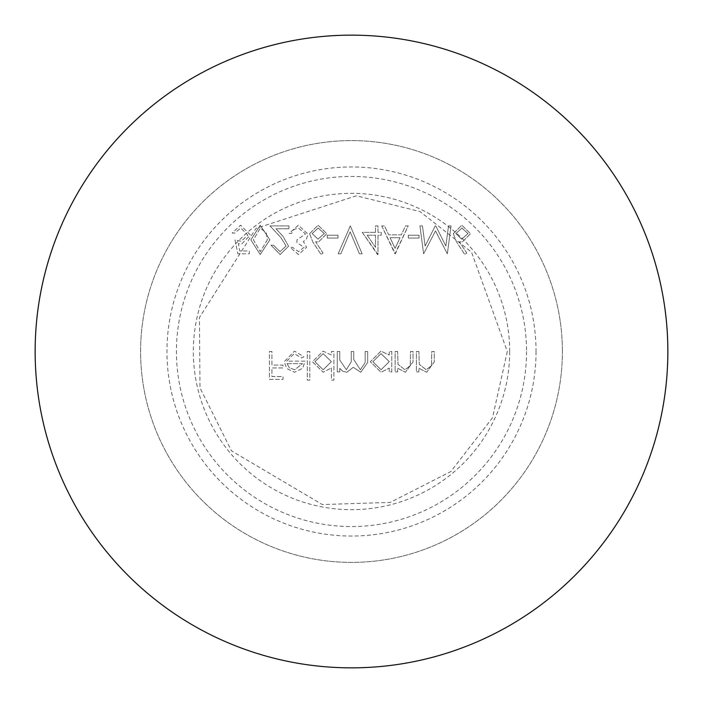 <?xml version="1.0" encoding="UTF-8"?>
<svg xmlns="http://www.w3.org/2000/svg" width="703" height="703" viewBox="0 0 703 703"><rect width="100%" height="100%" fill="white"/><g stroke="black" fill="none" stroke-linecap="round" stroke-linejoin="round"><path stroke-width="0.53" stroke-dasharray="3.52 2.64" d="M425.113 246.032L422.45 225.909L419.928 225.909L423.61 253.809L435.491 230.918L447.345 253.809L451.045 225.909L448.532 225.909L445.86 245.988L435.79 225.909L435.227 225.909L425.113 246.032L422.45 225.909L419.928 225.909L423.61 253.809L435.491 230.918L447.345 253.809L451.045 225.909L448.532 225.909L445.86 245.988L435.79 225.909L435.227 225.909L425.113 246.032M419.067 235.215L408.338 235.215L408.338 238.071L419.067 238.071L419.067 235.215L408.338 235.215L408.338 238.071L419.067 238.071L419.067 235.215M381.729 225.909L395.314 253.809L408.197 225.909L405.473 225.909L401.351 234.855L388.697 234.855L384.462 225.909L381.729 225.909L394.963 253.809L408.197 225.909L405.473 225.909L401.351 234.855L388.697 234.855L384.462 225.909L381.729 225.909M350.322 225.909L338.161 253.809L340.841 253.809L350.138 231.823L359.444 253.809L362.124 253.809L350.322 225.909L338.161 253.809L340.841 253.809L350.138 231.823L359.444 253.809L362.124 253.809L350.322 225.909M338.011 235.215L327.282 235.215L327.282 238.071L338.011 238.071L338.011 235.215L327.282 235.215L327.282 238.071L338.011 238.071L338.011 235.215M309.61 233.695L312.73 241.797L321.06 254.53L322.985 253.01L315.621 241.744L318.503 242.008L326.781 233.739L318.064 225.197L309.61 233.695L312.73 241.797L321.06 254.53L322.985 253.01L315.621 241.744L318.503 242.008L326.781 233.739L318.064 225.197L309.61 233.695M234.995 239.864L237.86 253.809L249.31 253.809L249.31 250.953L239.82 250.953L238.308 243.616L241.595 244.152L250.382 235.03L240.646 225.197L232.139 233.062L234.644 233.062L240.795 228.062L247.878 235.136L241.147 241.296L234.995 239.864L237.86 253.809L249.31 253.809L249.31 250.953L239.82 250.953L238.308 243.616L241.595 244.152L250.382 235.03L240.646 225.197L232.139 233.062L234.644 233.062L240.795 228.062L247.878 235.136L241.147 241.296L234.995 239.864M418.891 351.5L416.387 351.5L416.387 371.887L418.891 371.887L418.891 368.214L426.651 372.247L434.269 361.913L434.269 351.5L431.765 351.5L431.475 365.727L426.211 369.743L419.278 364.347L418.891 351.5L416.387 351.5L416.387 371.887L418.891 371.887L418.891 368.214L426.651 372.247L434.269 361.913L434.269 351.5L431.765 351.5L431.475 365.727L426.211 369.743L419.278 364.347L418.891 351.5M397.643 351.5L395.139 351.5L395.139 371.887L397.643 371.887L397.643 368.214L405.403 372.247L413.021 361.913L413.021 351.5L410.517 351.5L410.227 365.727L404.963 369.743L398.03 364.347L397.643 351.5L395.139 351.5L395.139 371.887L397.643 371.887L397.643 368.214L405.403 372.247L413.021 361.913L413.021 351.5L410.517 351.5L410.227 365.727L404.963 369.743L398.03 364.347L397.643 351.5M389.269 368.117L389.269 371.887L391.773 371.887L391.773 351.5L389.269 351.5L389.269 355.024L380.947 351.14L370.314 361.746L381.026 372.247L389.269 368.117L389.269 371.887L391.773 371.887L391.773 351.5L389.269 351.5L389.269 355.024L380.947 351.14L370.314 361.746L381.026 372.247L389.269 368.117M309.795 351.5L307.29 351.5L307.29 380.112L309.795 380.112L309.795 351.5L307.29 351.5L307.29 380.112L309.795 380.112L309.795 351.5M286.754 361.157L294.197 353.644L301.701 357.941L303.924 356.773L294.513 351.14L284.249 361.641L286.604 368.442L294.575 372.247L302.782 368.231L304.997 361.157L286.754 361.157L294.197 353.644L301.701 357.941L303.924 356.773L294.513 351.14L284.249 361.641L286.604 368.442L294.575 372.247L302.782 368.231L304.997 361.157L286.754 361.157M536.038 351.5A184.537 184.537 0 0 1 259.231 511.318A184.537 184.537 0 0 1 259.231 191.682A184.537 184.537 0 0 1 536.038 351.5M271.947 351.5L269.442 351.5L269.442 379.4L283.037 379.4L283.037 376.536L271.947 376.536L271.947 367.95L283.037 367.95L283.037 365.094L271.947 365.094L271.947 351.5L269.442 351.5L269.442 379.4L283.037 379.4L283.037 376.536L271.947 376.536L271.947 367.95L283.037 367.95L283.037 365.094L271.947 365.094L271.947 351.5M331.394 367.941L331.394 380.112L333.899 380.112L333.899 351.5L331.394 351.5L331.394 355.024L323.072 351.14L312.44 361.746L323.152 372.247L331.394 367.941L331.394 380.112L333.899 380.112L333.899 351.5L331.394 351.5L331.394 355.024L323.072 351.14L312.44 361.746L323.152 372.247L331.394 367.941M339.769 351.5L337.264 351.5L337.264 371.887L339.769 371.887L339.769 368.346L342.598 371.21L346.799 372.247L353.284 367.326L360.762 372.247L367.669 362.546L367.669 351.5L365.165 351.5L365.165 362.555L360.331 369.743L353.714 359.435L353.714 351.5L351.21 351.5L351.21 361.869L346.359 369.743L339.769 360.077L339.769 351.5L337.264 351.5L337.264 371.887L339.769 371.887L339.769 368.346L342.598 371.21L346.799 372.247L353.284 367.326L360.762 372.247L367.669 362.546L367.669 351.5L365.165 351.5L365.165 362.555L360.331 369.743L353.714 359.435L353.714 351.5L351.21 351.5L351.21 361.869L346.359 369.743L339.769 360.077L339.769 351.5M269.838 239.855L260.207 225.197L250.883 239.855L260.207 254.53L269.838 239.855L260.207 225.197L250.883 239.855L260.207 254.53L269.838 239.855M286.077 246.006L280.022 251.665L273.555 245.224L271.05 245.224L280.154 254.53L288.582 246.235L282.94 236.226L275.954 228.774L288.942 228.774L288.942 225.909L269.978 225.909L280.805 237.456L286.077 246.006L280.022 251.665L273.555 245.224L271.05 245.224L280.154 254.53L288.582 246.235L282.94 236.226L275.954 228.774L288.942 228.774L288.942 225.909L269.978 225.909L280.805 237.456L286.077 246.006M304.109 247.289L298.494 251.665L292.659 247.377L290.154 247.377L298.459 254.53L306.613 247.28L303.353 241.542L306.376 239.161L308.037 234.204L298.388 225.197L289.082 233.422L291.587 233.422L293.775 229.565L298.432 228.062L305.533 233.958L296.947 239.864L296.947 242.72L304.109 247.289L298.494 251.665L292.659 247.377L290.154 247.377L298.459 254.53L306.613 247.28L303.353 241.542L306.376 239.161L308.037 234.204L298.388 225.197L289.082 233.422L291.587 233.422L293.775 229.565L298.432 228.062L305.533 233.958L296.947 239.864L296.947 242.72L304.109 247.289M375.499 232.35L362.265 232.35L378.003 254.53L378.003 235.215L381.228 235.215L381.228 232.35L378.003 232.35L378.003 225.909L375.499 225.909L375.499 232.35L362.265 232.35L377.493 254.53L378.003 254.53L378.003 235.215L381.228 235.215L381.228 232.35L378.003 232.35L378.003 225.909L375.499 225.909L375.499 232.35M453.338 233.695L456.458 241.797L464.78 254.53L466.713 253.01L459.34 241.744L462.231 242.008L470.509 233.739L461.783 225.197L453.338 233.695L456.458 241.797L464.78 254.53L466.713 253.01L459.34 241.744L462.231 242.008L470.509 233.739L461.783 225.197L453.338 233.695M562.4 351.5A210.9 210.9 0 0 0 246.05 168.852A210.9 210.9 0 0 0 246.05 534.148A210.9 210.9 0 0 0 562.4 351.5A210.9 210.9 0 0 1 246.05 534.148A210.9 210.9 0 0 1 246.05 168.852A210.9 210.9 0 0 1 562.4 351.5M667.85 351.5A316.35 316.35 0 0 1 193.325 625.468A316.35 316.35 0 0 1 193.325 77.532A316.35 316.35 0 0 1 667.85 351.5M287.017 363.662L302.492 363.662L294.698 369.743L289.443 367.827L287.017 363.662L302.492 363.662L294.698 369.743L289.443 367.827L287.017 363.662M323.16 353.644L331.394 361.65L323.178 369.743L314.944 361.72L323.16 353.644L331.394 361.65L323.178 369.743L314.944 361.72L323.16 353.644M381.035 353.644L389.269 361.65L381.061 369.743L372.818 361.72L381.035 353.644L389.269 361.65L381.061 369.743L372.818 361.72L381.035 353.644M267.333 239.864L260.295 251.665L253.388 239.864L260.295 228.062L266.279 232.851L267.333 239.864L260.295 251.665L253.388 239.864L260.295 228.062L266.279 232.851L267.333 239.864M318.195 228.062L324.276 233.589L317.984 239.143L312.114 233.589L318.195 228.062L324.276 233.589L317.984 239.143L312.114 233.589L318.195 228.062M367.186 235.215L375.499 235.215L375.499 247.333L367.186 235.215L375.499 235.215L375.499 247.333L367.186 235.215M390.06 237.719L400.033 237.719L395.112 248.37L390.06 237.719L400.033 237.719L395.112 248.37L390.06 237.719M461.924 228.062L468.005 233.589L461.704 239.143L455.843 233.589L461.924 228.062L468.005 233.589L461.704 239.143L455.843 233.589L461.924 228.062M509.675 351.5A158.175 158.175 0 0 1 272.413 488.48A158.175 158.175 0 0 1 272.413 214.52A158.175 158.175 0 0 1 509.675 351.5M526.547 351.5A175.047 175.047 0 0 1 263.976 503.102A175.047 175.047 0 0 1 263.976 199.898A175.047 175.047 0 0 1 526.547 351.5M507.302 351.5L492.478 417.837L450.816 471.546L390.244 502.408L322.308 504.543L231.454 450.816L200.004 387.871L199.45 317.51L256.006 228.387L356.395 195.777L420.043 211.585L471.546 252.184L507.302 351.5"/><path stroke-width="1.05" d="M667.85 351.5A316.35 316.35 0 0 1 193.325 625.468A316.35 316.35 0 0 1 193.325 77.532A316.35 316.35 0 0 1 667.85 351.5"/></g></svg>
